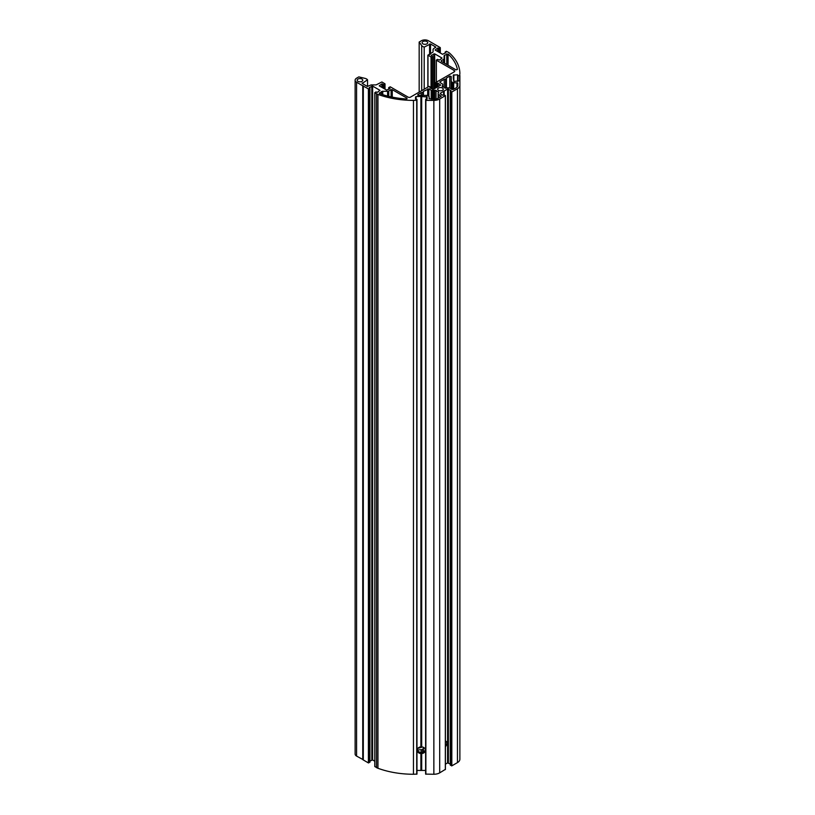 <?xml version="1.0" encoding="UTF-8"?>
<svg xmlns="http://www.w3.org/2000/svg" width="815" height="815" viewBox="0 0 815 815"><rect width="100%" height="100%" fill="white"/><g stroke="black" fill="none" stroke-linecap="round" stroke-linejoin="round"><path stroke-width="1.22" d="M453.272 77.883L453.272 75.112L457.561 74.776L458.061 75.612L459.629 75.612L459.874 73.584A66.025 38.122 0 0 0 449.523 53.097A8.252 4.768 0 0 0 448.393 52.292L446.355 51.314L445.173 52.058L445.917 52.741L442.474 54.259L435.129 50.021L437.747 48.024L439.122 48.411L440.232 47.576L428.415 40.75A4.951 2.863 0 0 0 421.406 40.75L419.165 42.044L421.701 45.579A4.951 2.863 180 0 0 424.207 47.087L430.514 43.979L435.709 46.985L433.549 48.768A1.65 0.958 0 0 0 433.071 49.44L433.071 51.681A1.65 0.958 180 0 1 432.582 52.364L427.855 55.186L431.39 57.121L431.39 88.662M444.185 94.876L444.185 91.005L447.578 89.049L451.031 90.567L450.288 91.26L451.816 91.993L457.46 88.743A8.252 4.768 0 0 0 459.874 85.371L459.874 80.756L453.853 81.449L453.272 78.342M444.185 91.005L440.232 93.287M421.691 96.578L421.182 96.415L420.897 746.866A4.126 3.372 180 0 0 417.168 750.218A4.126 3.372 180 0 0 420.897 753.58L421.691 753.58A4.126 3.372 180 0 0 425.42 750.218A4.126 3.372 180 0 0 421.691 746.866L421.691 96.578L427.07 96.914L427.07 99.053L425.624 99.338L425.878 100.388L433.855 100.388A8.252 4.768 0 0 0 439.693 98.992L445.408 95.63L444.226 94.897L442.861 95.284L440.232 93.766M421.182 96.415L416.098 96.578L416.098 99.196M368.39 89.049L368.39 762.911L363.307 759.967L363.307 86.115L368.747 89.049L369.929 88.305L369.185 87.612L372.628 86.105L379.973 90.343L377.355 92.329L375.98 91.942L374.869 92.584L376.561 93.766A8.252 4.768 0 0 0 377.956 94.408A66.025 38.122 0 0 0 413.46 100.388L416.964 100.245L416.964 99.338L415.518 99.053L416.098 96.578M363.307 86.115L356.573 82.223L356.573 756.086A4.951 2.863 180 0 1 355.126 754.069L355.126 80.206A4.951 2.863 0 0 0 356.573 82.223M383.478 88.295L383.478 84.587L385.006 83.843L381.878 81.969L376.683 84.628A1.65 0.958 180 0 1 375.521 84.913L371.63 84.913A1.65 0.958 0 0 0 370.468 85.188L367.371 86.441L362.176 83.436L367.545 79.799A4.951 2.863 180 0 0 364.947 78.352L358.814 76.885L356.573 78.179A4.951 2.863 0 0 0 355.126 80.206M383.478 84.587L381.868 83.864L379.25 85.85L386.595 90.088L390.049 88.58M390.049 88.377L388.714 87.551L390.253 86.808L408.132 97.138A1.65 0.958 180 0 0 410.465 97.138L429.118 86.37L430.646 87.113L429.902 87.806L433.346 89.314L440.691 85.076L437.726 83.089L437.054 83.476L437.054 87.358M431.39 57.121L432.571 56.388L431.247 55.359L434.69 53.841L442.036 58.079L439.417 60.076L437.461 59.352L436.351 60.188L454.24 70.518A1.65 0.958 180 0 1 454.719 71.19A1.65 0.958 180 0 1 454.24 71.863L435.587 82.631L437.054 83.476M422.924 43.847A2.802 1.62 180 0 1 422.109 42.706A2.802 1.62 180 0 1 423.841 41.208A2.802 1.62 180 0 1 426.897 41.555A2.802 1.62 180 0 1 427.722 42.706A2.802 1.62 180 0 1 425.99 44.204A2.802 1.62 180 0 1 422.924 43.847M438.48 90.333A2.802 1.62 180 0 1 437.655 89.181A2.802 1.62 180 0 1 439.387 87.684A2.802 1.62 180 0 1 442.453 88.04A2.802 1.62 180 0 1 443.268 89.181A2.802 1.62 180 0 1 441.536 90.679A2.802 1.62 180 0 1 438.48 90.333M357.979 81.347A2.802 1.62 180 0 1 357.153 80.206A2.802 1.62 180 0 1 358.885 78.709A2.802 1.62 180 0 1 361.941 79.055A2.802 1.62 180 0 1 362.767 80.206A2.802 1.62 180 0 1 361.035 81.704A2.802 1.62 180 0 1 357.979 81.347M441.282 61.349L441.282 60.677L441.282 61.349L456.013 69.856L457.409 69.469A63.957 36.93 0 0 0 448.077 54.004L448.077 65.281M441.282 60.677L443.615 59.332A1.65 0.958 0 0 0 444.104 58.66L444.104 55.878A1.65 0.958 180 0 1 444.582 55.206L448.077 54.004M391.098 96.873L391.098 89.66L388.765 91.005A1.65 0.958 0 0 1 387.594 91.28L382.775 91.28A1.65 0.958 180 0 0 381.603 91.565L379.393 93.511M391.098 89.66L392.26 89.66L406.991 98.157L406.308 98.972A63.957 36.93 0 0 1 379.535 93.582L379.393 92.839M451.204 88.988L451.204 76.447L449.798 76.111L446.447 78.046L446.447 88.04M444.216 87.388L444.216 79.34L446.447 78.861M444.216 79.34L439.937 81.806L439.937 82.478L439.937 81.806M439.937 82.478L442.27 83.823A1.65 0.958 0 0 1 442.759 84.495L442.759 85.178A1.65 0.958 0 0 1 442.25 85.86L442.26 86.533M442.494 86.624L442.26 85.86L442.494 86.624A4.87 2.812 0 0 1 444.888 88.01L446.223 88.152A1.65 0.958 0 0 1 447.404 87.857L448.576 87.857A1.65 0.958 0 0 1 449.748 88.142L453.242 89.487L456.115 87.826A5.776 3.331 180 0 0 457.816 85.473L457.816 83.12L457.816 85.473M452.519 89.619L452.519 82.366A1.65 0.958 0 0 0 453.69 82.641L457.816 83.12M452.519 82.366L451.693 81.887A1.65 0.958 0 0 1 451.204 81.215M431.186 99.196L431.186 90.231L428.853 88.876L423.413 91.341L423.413 95.386M421.182 95.386L421.182 92.635L423.413 92.156M421.182 92.635L417.82 94.571L417.82 95.243M429.138 96.812L429.138 98.717L429.138 96.812A1.65 0.958 0 0 0 428.649 96.139L427.824 95.661A1.65 0.958 0 0 0 426.663 95.386L418.411 95.386L417.82 94.571M438.175 98.187L438.175 93.868A1.65 0.958 0 0 0 438.653 94.54L441.231 96.221L438.113 98.218A5.776 3.331 180 0 1 434.028 99.196L429.138 98.717M438.175 93.868L438.175 93.195A1.65 0.958 0 0 1 438.674 92.513L438.429 91.738L438.674 92.502M433.519 99.196L433.519 90.506A1.65 0.958 0 0 0 434.711 90.221L436.035 90.353A4.87 2.812 0 0 0 438.429 91.738L438.429 92.676M433.519 90.506L432.358 90.506A1.65 0.958 0 0 1 431.186 90.231M363.307 759.743L356.573 756.086M368.39 762.911L369.847 762.066M369.929 761.047L372.628 759.967L374.798 761.22M374.869 766.446L376.561 767.628A8.252 4.768 180 0 0 377.956 768.27A66.025 38.122 0 0 0 413.46 774.25L416.964 774.107L416.964 100.245M416.964 770.44L420.897 770.44L420.897 753.58M425.624 770.44L420.897 770.44M425.624 100.245L425.624 774.107L433.855 774.25A8.252 4.768 180 0 0 439.693 772.854L445.336 769.391M445.408 764.164L447.578 762.911L450.288 763.991M450.359 765.01L451.816 765.856L457.46 762.596A8.252 4.768 180 0 0 459.874 759.234L459.874 85.371M445.408 746.835A4.126 2.384 120 0 0 446.824 743.127A4.126 2.384 120 0 0 445.968 741.243A4.126 2.384 120 0 0 445.408 741.059M417.851 748.364L422.557 747.009M421.182 746.693L421.691 746.866M417.586 750.024L421.182 749.647A4.126 3.372 180 0 0 422.588 749.484L423.749 747.508M417.82 750.717L418.411 751.44A4.126 3.372 180 0 0 422.547 752.245A4.126 3.372 180 0 0 425.359 749.627M421.182 752.398L421.182 749.647M423.413 748.7L423.413 751.919M434.711 90.221L434.711 99.175M426.49 96.578L426.49 99.196M421.691 770.44L421.691 753.58M420.897 746.866L420.897 96.578M427.07 96.914L427.07 99.053M443.625 95.039L443.625 91.331M447.578 89.049L447.578 762.911M448.403 89.049L448.403 762.911M457.816 75.469L457.816 81.306M442.759 86.706L442.759 85.178M453.853 74.776L453.853 81.449M459.874 75.469L459.874 80.756M419.165 42.044L419.165 92.115M424.207 47.087L424.207 89.202M429.576 54.636L429.576 43.979M430.514 54.096L430.514 43.979M435.709 47.525L435.709 46.985M433.865 53.841L433.865 89.018M434.69 53.841L434.69 88.54M444.104 58.66L444.104 55.878M415.518 96.914L415.518 99.053M372.628 86.105L372.628 759.967M371.803 86.105L371.803 759.967M362.746 759.651L362.746 85.789M367.545 79.799L367.545 86.441M362.176 83.436L362.176 82.896M430.575 87.215L430.575 88.193M427.681 88.876L427.681 95.589M422.588 92.635L422.588 95.386M422.588 749.484L422.588 752.235M428.853 88.876L428.853 96.282M432.358 99.196L432.358 90.506M436.035 90.353L436.035 98.992M438.653 97.912L438.653 94.54M440.986 95.885L440.986 96.557M421.416 96.415L421.416 746.693M421.416 753.427L421.416 770.277M421.182 753.427L421.182 770.277M425.878 100.388L425.878 774.25M433.855 100.388L433.855 774.25M439.693 98.992L439.693 772.854M445.336 95.732L445.336 769.594M443.788 91.005L443.788 94.948M450.359 91.351L450.359 765.214M451.469 91.993L451.469 765.856M451.816 91.993L451.816 765.856M457.46 88.743L457.46 762.596M449.798 76.111L449.798 88.173M445.622 79.34L445.622 88.285M456.991 82.641L456.991 87.185M453.69 89.232L453.69 82.641M451.693 89.263L451.693 81.887M457.561 74.776L457.561 81.449M458.061 75.612L458.061 80.614M459.629 75.612L459.629 80.614M445.255 52.16L445.255 53.128M437.747 48.024L437.747 51.528M438.103 48.024L438.103 51.732M438.776 48.411L438.776 52.119M439.122 48.411L439.122 52.323M440.232 47.779L440.232 52.965M421.701 45.579L421.701 90.648M427.977 55.359L427.977 87.022M454.24 71.863L454.24 70.518M436.351 82.193L436.351 60.188M431.043 88.458L431.043 57.121M432.5 56.48L432.5 89.304M446.793 53.922L446.793 64.538M444.582 63.264L444.582 55.206M443.615 59.332L443.615 62.704M416.72 100.388L416.72 774.25M413.46 100.388L413.46 774.25M377.956 94.408L377.956 768.27M376.561 93.766L376.561 767.628M374.869 92.788L374.869 766.65M369.847 88.407L369.847 762.269M368.747 89.049L368.747 762.911M363.144 85.789L363.144 759.651M388.786 89.304L388.786 87.653M382.225 87.562L382.225 83.864M406.991 98.157L406.991 98.829M392.26 97.107L392.26 89.66M381.868 87.368L381.868 83.864M383.824 84.587L383.824 88.489M384.935 83.945L384.935 89.13M381.603 91.565L381.603 94.296M382.775 91.28L382.775 94.672M387.594 91.28L387.594 96.048M388.765 91.005L388.765 96.333M435.587 82.835L435.587 88.02M436.697 83.476L436.697 87.378M437.726 83.089L437.726 86.787M438.073 83.089L438.073 86.594M430.646 88.234L430.646 87.113M445.408 769.492L445.408 95.63M450.288 765.112L450.288 91.26M445.173 53.179L445.173 52.058M440.304 53.006L440.304 47.678M427.855 55.186L427.855 87.093M436.28 82.234L436.28 60.086M432.571 89.314L432.571 56.388M374.798 766.548L374.798 92.686M369.929 762.168L369.929 88.305M388.714 89.344L388.714 87.551M385.006 89.171L385.006 83.843M435.516 88.061L435.516 82.733"/></g></svg>
